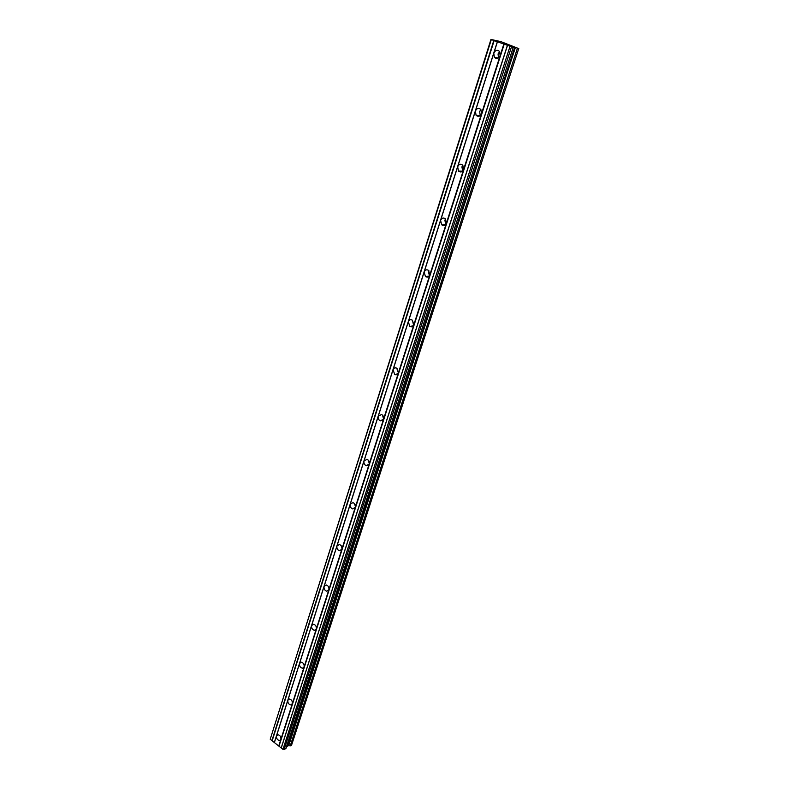 <?xml version="1.0" encoding="UTF-8"?>
<svg xmlns="http://www.w3.org/2000/svg" width="789" height="789" viewBox="0 0 789 789"><rect width="100%" height="100%" fill="white"/><g stroke="black" fill="none" stroke-linecap="round" stroke-linejoin="round"><path stroke-width="1.18" d="M497.011 58.504L496.675 57.696M478.864 116.299L478.469 115.529M461.417 171.854L460.993 171.154M444.601 225.299L444.177 224.697M428.397 276.761L428.013 276.268M290.391 745.881L517.476 48.119L290.244 745.871L291.565 745.132M278.744 746.019L274.394 742.557L276.515 735.89C276.328 738.504 277.333 740.052 279.562 740.526L280.884 739.352L278.744 746.019L282.955 749.382L284.148 749.55L285.953 748.455L513.235 47.35L285.904 748.514M517.663 48.178L500.887 41.61L490.945 39.45L513.195 47.34M499.684 51.64L498.037 53.958L498.51 57.913M503.767 44.292L500.137 55.605C498.549 58.721 496.626 59.293 494.358 57.311L493.796 53.218L497.386 41.935M480.915 109.543L479.633 111.515L480.254 115.588M481.527 113.626C480.106 116.496 478.292 117.058 476.092 115.312L475.373 111.121L276.515 735.89L277.856 734.717C280.075 735.2 281.081 736.748 280.884 739.352L292.315 703.699L290.835 704.932C288.616 704.399 287.63 702.851 287.857 700.267L289.356 699.015C291.565 699.567 292.551 701.125 292.315 703.699L304.11 666.912L302.453 668.224C300.254 667.622 299.287 666.054 299.554 663.519L301.23 662.198C303.42 662.809 304.386 664.377 304.11 666.912L316.29 628.941L314.416 630.332C312.257 629.661 311.33 628.083 311.625 625.588L313.509 624.198C315.669 624.878 316.586 626.466 316.29 628.941L328.855 589.738L326.754 591.198C324.644 590.458 323.756 588.87 324.092 586.434L326.212 584.974C328.313 585.734 329.191 587.322 328.855 589.738L341.844 549.233L339.487 550.752C337.445 549.933 336.597 548.345 336.962 545.978L339.349 544.459C341.381 545.288 342.219 546.885 341.844 549.233L355.277 507.366L352.624 508.935C350.671 508.047 349.882 506.449 350.277 504.161L352.949 502.593C354.892 503.49 355.671 505.088 355.277 507.366L369.163 464.06L366.204 465.678C364.34 464.711 363.621 463.123 364.035 460.914L367.023 459.297C368.867 460.273 369.577 461.861 369.163 464.06L383.533 419.235L380.239 420.892C378.503 419.856 377.852 418.278 378.276 416.158L381.6 414.521C383.326 415.556 383.967 417.134 383.533 419.235L398.415 372.832C397.656 374.617 396.443 375.179 394.776 374.499L393.03 369.824C393.79 368.019 395.013 367.467 396.699 368.157L398.415 372.832L413.84 324.743C412.972 326.715 411.631 327.277 409.836 326.419L408.308 321.813C409.175 319.821 410.527 319.259 412.341 320.147L413.84 324.743L429.827 274.878C428.831 277.067 427.382 277.62 425.458 276.554L424.147 272.047C425.143 269.838 426.612 269.286 428.545 270.371L429.827 274.878L446.416 223.139C445.292 225.546 443.714 226.108 441.682 224.826L440.587 220.407C441.712 217.991 443.3 217.429 445.341 218.74L446.416 223.139L463.636 169.428C462.364 172.061 460.668 172.623 458.547 171.114L457.65 166.804C458.922 164.151 460.628 163.599 462.758 165.138L463.636 169.428L500.137 55.605L499.605 51.532C497.326 49.52 495.384 50.082 493.796 53.218L475.373 111.121C476.793 108.231 478.617 107.669 480.836 109.444L481.527 113.626M462.887 165.276L461.92 166.893L462.689 171.045M445.548 218.938L444.868 220.21L445.746 224.401M428.881 270.666L428.447 271.584L429.403 275.775M412.608 321.103L413.614 325.285M397.331 368.887L398.346 373.019M382.527 415.172L383.582 419.067M368.207 460.095L369.291 463.508M354.399 503.55L355.435 506.43M341.104 545.633L341.982 547.862M328.323 586.483L328.895 587.805M285.953 748.455L513.235 47.35L512.623 46.946L515.404 47.508L288.567 745.684L290.244 745.871M288.567 745.684L286.594 746.493M274.394 742.557L270.223 739.224L491.281 39.677M490.945 39.45L270.223 739.224M288.685 745.674L515.404 47.508M515.552 47.547L517.476 48.119M291.565 745.171L518.807 48.385L291.545 745.211M514.714 47.31L287.985 745.684M284.148 749.55L511.43 47.015M282.955 749.382L509.95 46.571M281.239 748.011L507.426 45.644M507.337 45.584L281.229 747.804M279.04 746.059L504.132 44.401M497.307 41.876L274.385 742.35M272.215 740.624L494.131 40.703M493.766 40.594L271.919 740.575M515.039 47.399L288.271 745.644M279.562 740.526L280.598 739.924M494.358 57.311L498.401 57.982M476.092 115.312L480.156 115.677M458.547 171.114L462.551 171.174M441.682 224.826L445.548 224.628M425.458 276.554L429.127 276.14M409.836 326.419L413.258 325.837M394.776 374.499L397.922 373.789M380.239 420.892L383.099 420.103M366.204 465.678L368.769 464.849M352.624 508.935L354.912 508.106M339.487 550.752L341.509 549.933M326.754 591.198L328.53 590.409M314.416 630.332L315.975 629.583M302.453 668.224L303.804 667.524M290.835 704.932L292.019 704.291"/></g></svg>
